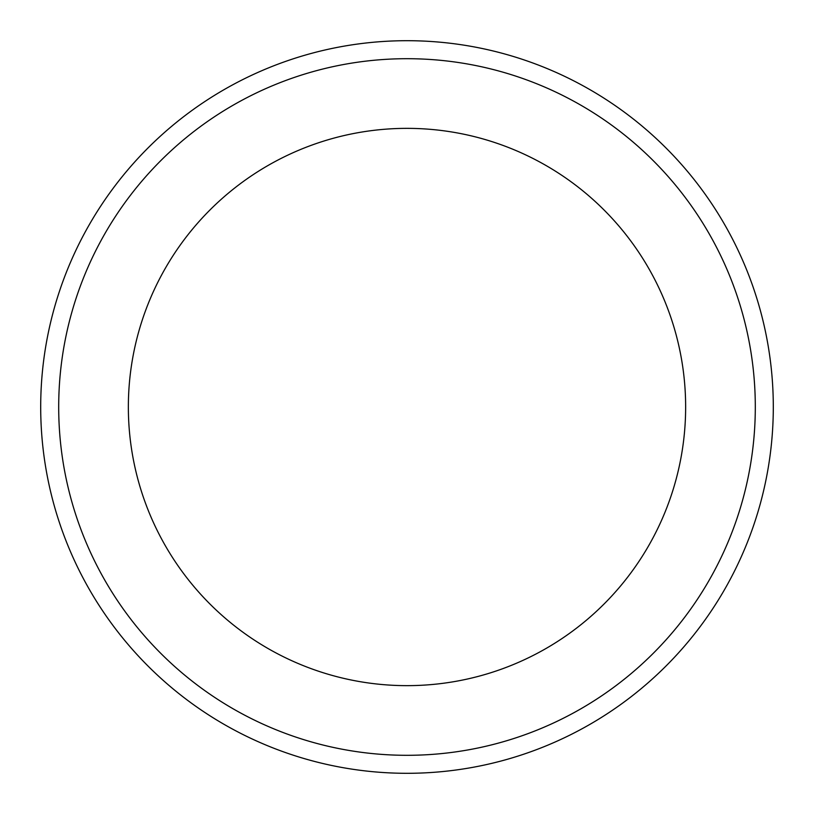 <?xml version="1.0" encoding="UTF-8"?>
<svg xmlns="http://www.w3.org/2000/svg" width="814" height="814" viewBox="0 0 814 814"><rect width="100%" height="100%" fill="white"/><g stroke="black" fill="none" stroke-linecap="round" stroke-linejoin="round"><path stroke-width="1.22" d="M407 128.358A278.642 278.642 0 0 1 648.31 546.326A278.642 278.642 0 0 1 165.69 546.326A278.642 278.642 0 0 1 407 128.358M407 58.7A348.3 348.3 0 0 1 708.638 581.155A348.3 348.3 0 0 1 105.362 581.155A348.3 348.3 0 0 1 407 58.7M407 40.7A366.3 366.3 0 0 1 724.226 590.15A366.3 366.3 0 0 1 89.774 590.15A366.3 366.3 0 0 1 407 40.7A366.3 366.3 0 0 1 724.226 590.15A366.3 366.3 0 0 1 89.774 590.15A366.3 366.3 0 0 1 407 40.7"/></g></svg>
